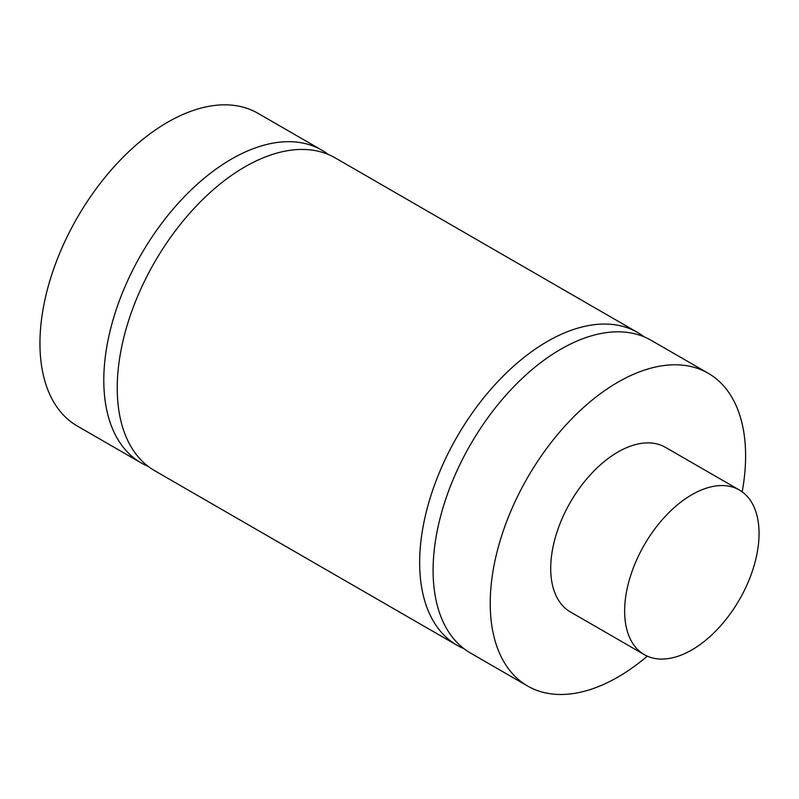 <?xml version="1.0" encoding="UTF-8"?>
<svg xmlns="http://www.w3.org/2000/svg" width="799" height="799" viewBox="0 0 799 799"><rect width="100%" height="100%" fill="white"/><g stroke="black" fill="none" stroke-linecap="round" stroke-linejoin="round"><path stroke-width="1.2" d="M708.204 373.253L651.085 340.274A180.584 104.26 120 0 0 511.929 388.654A180.584 104.26 120 0 0 433.098 570.376A180.584 104.26 120 0 0 470.501 653.043L527.63 686.031A180.584 104.26 -60 0 1 490.226 603.365A180.584 104.26 -60 0 1 569.048 421.632A180.584 104.26 -60 0 1 708.204 373.253A180.584 104.26 -60 0 1 742.181 491.834M464.029 648.738A180.584 104.26 -60 0 1 457.058 645.282A180.584 104.26 -60 0 1 457.058 436.773A180.584 104.26 -60 0 1 637.642 332.514A180.584 104.26 -60 0 1 644.114 336.818M637.642 332.514L335.22 157.902A180.584 104.26 120 0 0 154.636 262.162A180.584 104.26 120 0 0 154.636 470.681L457.058 645.282M148.165 466.366A180.584 104.26 -60 0 1 141.193 462.921A180.584 104.26 -60 0 1 103.8 380.254A180.584 104.26 -60 0 1 182.621 198.522A180.584 104.26 -60 0 1 321.777 150.142A180.584 104.26 -60 0 1 328.249 154.457M321.777 150.142L257.927 113.288A180.584 104.26 120 0 0 118.771 161.668A180.584 104.26 120 0 0 39.95 343.39A180.584 104.26 120 0 0 77.353 426.067L141.193 462.921M624.638 611.125A95.041 54.871 -60 0 1 666.126 515.475A95.041 54.871 -60 0 1 739.365 490.007A95.041 54.871 -60 0 1 739.365 599.759A95.041 54.871 -60 0 1 644.324 654.631A95.041 54.871 -60 0 1 624.638 611.125M644.324 654.631L570.396 611.944A95.041 54.871 -60 0 1 550.711 568.439A95.041 54.871 -60 0 1 592.199 472.788A95.041 54.871 -60 0 1 665.437 447.33L739.365 490.007M647.31 656.149A180.584 104.26 -60 0 1 527.63 686.031"/></g></svg>
